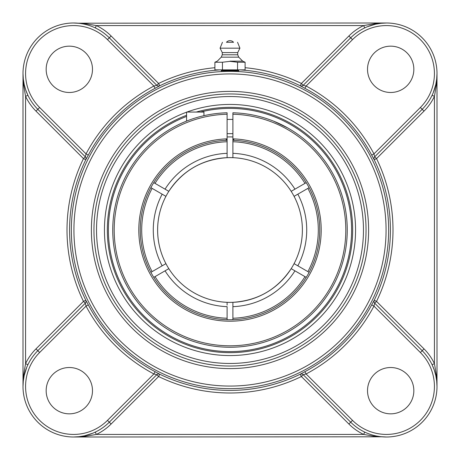 <?xml version="1.0" encoding="UTF-8"?>
<svg xmlns="http://www.w3.org/2000/svg" width="460" height="460" viewBox="0 0 460 460"><rect width="100%" height="100%" fill="white"/><g stroke="black" fill="none" stroke-linecap="round" stroke-linejoin="round"><path stroke-width="0.69" d="M221.317 70.782C220.777 70.213 239.223 70.213 238.683 70.782L221.317 70.782M367.367 26.737L375.469 24.207L380.949 23.299L386.446 23L374.911 23.633L363.63 25.576L364.751 27.893M95.266 27.899L96.37 25.576L363.63 25.576A53.13 53.13 0 0 0 348.875 35.989L301.392 83.473L303.215 85.29L350.698 37.806L303.197 85.307L306.101 86.043L304.899 88.314A160.264 160.264 0 0 1 371.686 155.1L374.204 159.746L376.527 158.608L424.011 111.124A53.13 53.13 0 0 0 434.424 96.37L432.107 95.249M386.446 23L77.999 23.195M92.632 433.262L84.531 435.792L79.051 436.701L73.554 437L85.088 436.367L96.37 434.424A53.13 53.13 0 0 0 111.124 424.011L158.608 376.527L159.735 374.216L155.1 371.686A160.264 160.264 0 0 1 88.314 304.899L86.043 306.101L85.307 303.197L37.806 350.698L35.989 348.875A53.13 53.13 0 0 0 25.576 363.63L25.576 96.37L27.899 95.266L25.737 89.965L24.207 84.531L23.299 79.068L23 73.554L23.633 85.088L25.576 96.37A53.13 53.13 0 0 0 35.989 111.124L83.473 158.608L85.784 159.735L88.314 155.1A160.264 160.264 0 0 1 155.1 88.314L159.746 85.796L158.608 83.473L111.124 35.989A53.13 53.13 0 0 0 96.37 25.576L85.088 23.633L73.554 23M155.1 88.314L153.899 86.043L156.802 85.307L109.302 37.806A50.554 50.554 0 0 0 23 73.554L23 386.446L23.633 374.911L25.576 363.63L27.893 364.751M23.293 381.001L24.207 375.469L26.743 367.362M437 386.446L437 73.554L436.367 85.088L434.424 96.37L434.424 363.63L432.101 364.734L434.263 370.035L435.792 375.469L436.701 380.932L437 386.446L436.367 374.911L434.424 363.63A53.13 53.13 0 0 0 424.011 348.875L376.527 301.392L374.216 300.265L371.686 304.899A160.264 160.264 0 0 1 304.899 371.686L300.253 374.204L301.392 376.527A162.995 162.995 0 0 1 158.608 376.527L156.785 374.71L109.302 422.194A50.554 50.554 0 0 1 23 386.446A50.554 50.554 0 0 1 37.806 350.698L85.29 303.215L83.473 301.392L35.989 348.875M85.307 303.197L85.301 303.203A2.576 2.57 45 0 0 85.796 300.253L83.473 301.392A162.995 162.995 0 0 1 83.473 158.608L85.29 156.785L37.806 109.302L85.307 156.802L86.043 153.899L88.314 155.1M80.161 23.431L83.105 23.908M111.124 35.989L109.302 37.806L156.785 85.29L158.608 83.473A162.995 162.995 0 0 1 214.895 67.706M364.734 432.101L363.63 434.424L96.37 434.424L95.249 432.107M73.554 437L382.001 436.804M304.899 371.686L306.101 373.957L303.197 374.693L350.698 422.194L303.215 374.71L301.392 376.527L348.875 424.011A53.13 53.13 0 0 0 363.63 434.424L374.911 436.367L386.446 437M437 73.554L436.701 79.051L435.792 84.531L433.257 92.638M371.686 155.1L373.957 153.899L374.693 156.802L422.194 109.302L374.71 156.785L376.527 158.608A162.995 162.995 0 0 1 376.527 301.392L374.71 303.215L422.194 350.698L374.693 303.197L373.957 306.101L371.686 304.899M374.693 156.802L374.699 156.797A2.576 2.57 -135 0 0 374.204 159.746A160.425 160.425 0 0 1 374.216 300.265A2.576 2.57 -45 0 0 374.693 303.197L374.762 303.261M379.839 436.569L376.895 436.091M186.576 112.188A125.563 125.563 0 0 0 230 355.563A125.563 125.563 0 0 0 355.563 230A125.563 125.563 0 0 0 186.921 112.062M230 366.039A136.039 136.039 0 0 0 366.039 230A136.039 136.039 0 0 0 230 93.961A136.039 136.039 0 0 0 93.961 230A136.039 136.039 0 0 0 230 366.039A136.039 136.039 0 0 1 93.961 230A136.039 136.039 0 0 1 230 93.961A136.039 136.039 0 0 1 366.039 230A136.039 136.039 0 0 1 230 366.039A136.039 136.039 0 0 1 93.961 230A136.039 136.039 0 0 1 230 93.961A136.039 136.039 0 0 1 366.039 230A136.039 136.039 0 0 1 230 366.039M245.105 67.706A162.995 162.995 0 0 1 301.392 83.473L300.265 85.784L304.899 88.314M88.314 304.899L85.796 300.253A160.425 160.425 0 0 1 85.784 159.735A2.576 2.57 135 0 0 85.307 156.802L85.238 156.739M303.197 374.693L303.203 374.699A2.576 2.57 -45 0 0 300.253 374.204A160.425 160.425 0 0 1 159.735 374.216A2.576 2.57 45 0 0 156.802 374.693L153.899 373.957L155.1 371.686M111.124 424.011L109.302 422.194L156.739 374.762M156.802 85.307L156.797 85.301A2.576 2.57 135 0 0 159.746 85.796A160.425 160.425 0 0 1 220.42 69.862M239.579 69.862A160.425 160.425 0 0 1 300.265 85.784A2.576 2.57 -135 0 0 303.197 85.307L303.261 85.238M424.011 111.124L422.194 109.302A50.554 50.554 0 0 0 422.194 37.806A50.554 50.554 0 0 0 350.698 37.806L348.875 35.989M109.302 37.806L107.485 39.629L153.899 86.043A162.834 162.834 0 0 0 86.043 153.899L39.629 107.485L37.806 109.302A50.554 50.554 0 0 1 23 73.554A50.554 50.554 0 0 0 37.806 109.302L35.989 111.124M348.875 424.011L350.698 422.194A50.554 50.554 0 0 0 422.194 422.194A50.554 50.554 0 0 0 422.194 350.698L424.011 348.875M390.678 92.483A23.161 23.161 0 0 1 367.517 69.322A23.161 23.161 0 0 1 390.678 46.161A23.161 23.161 0 0 1 413.839 69.322A23.161 23.161 0 0 1 390.678 92.483M92.483 69.322A23.161 23.161 0 0 1 69.322 92.483A23.161 23.161 0 0 1 46.161 69.322A23.161 23.161 0 0 1 69.322 46.161A23.161 23.161 0 0 1 92.483 69.322M367.517 390.678A23.161 23.161 0 0 1 390.678 367.517A23.161 23.161 0 0 1 413.839 390.678A23.161 23.161 0 0 1 390.678 413.839A23.161 23.161 0 0 1 367.517 390.678M69.322 367.517A23.161 23.161 0 0 1 92.483 390.678A23.161 23.161 0 0 1 69.322 413.839A23.161 23.161 0 0 1 46.161 390.678A23.161 23.161 0 0 1 69.322 367.517M237.555 62.238L245.105 62.238L245.105 69.862L237.555 69.862L237.555 62.238L230 61.341L222.444 62.238L222.444 69.862L214.895 69.862L214.895 62.238L222.444 62.238M237.555 69.862L222.444 69.862M230 61.163L242.69 61.163L230 61.163M238.683 69.862L238.683 71.587M226.464 42.285L233.536 42.285L226.464 42.285A4.686 4.686 0 0 1 233.536 42.285L230 42.285M221.26 57.161L222.278 54.786L237.722 54.786L238.74 57.161L221.26 57.161L217.31 61.163L214.895 62.238M237.722 54.786L237.722 52.584L222.278 52.584L220.075 48.168L239.924 48.168L237.55 42.285M186.576 116.426A121.595 121.595 0 0 0 206.022 349.209A121.595 121.595 0 0 0 349.209 253.977A121.595 121.595 0 0 0 200.41 112.062M232.892 114.229A115.805 115.805 0 0 1 329.803 288.736A115.805 115.805 0 0 1 130.197 288.736A115.805 115.805 0 0 1 227.108 114.229L227.108 112.786A117.254 117.254 0 0 0 112.746 230A117.254 117.254 0 0 0 229.034 347.248A117.254 117.254 0 0 0 347.237 231.932A117.254 117.254 0 0 0 232.892 112.786L232.892 157.682A72.375 72.375 0 0 1 291.186 191.331L306.233 182.643M268.985 119.416L269.934 119.761L268.985 119.416M287.822 127.995L273.401 121.078M273.43 121.089L285.165 126.534M293.555 131.468L294.561 132.123L293.555 131.468M296.493 133.429L296.821 133.653L296.493 133.429M153.767 182.643L168.814 191.331A72.375 72.375 0 0 1 227.108 157.682L227.108 138.851A91.195 91.195 0 0 0 151.507 276.431A91.195 91.195 0 0 0 308.493 276.431A91.195 91.195 0 0 0 232.892 138.851L234.341 140.357A89.746 89.746 0 0 1 319.7 232.892A89.746 89.746 0 0 1 228.551 319.734A89.746 89.746 0 0 1 140.254 230A89.746 89.746 0 0 1 225.659 140.357L227.108 138.851L227.108 114.229M169.332 129.662L167.411 130.847M152.823 141.732L151.673 142.749L152.823 141.732M203.947 115.678L203.947 112.062L186.576 112.062L186.576 121.089M150.868 272.343L165.922 263.655A72.375 72.375 0 0 1 165.922 196.345L150.868 187.657M232.892 136.965A93.081 93.081 0 0 0 227.108 136.965M309.131 187.657L294.078 196.345A72.375 72.375 0 0 1 294.078 263.655L309.131 272.343M304.94 276.609L303.686 275.885M155.06 183.39L156.279 184.098M227.108 157.423L227.108 153.335A76.722 76.722 0 0 0 165.054 189.158L156.314 184.115M227.108 305.129L227.108 302.318A72.375 72.375 0 0 1 165.922 263.655L165.801 263.724M292.031 269.157L294.9 270.813M306.233 277.357L291.186 268.669A72.375 72.375 0 0 1 232.892 302.318L232.892 319.7M165.922 263.655A72.375 72.375 0 0 1 171.81 186.961A72.375 72.375 0 0 0 157.625 230A72.375 72.375 0 0 1 294.078 196.345L294.233 196.259M227.108 319.7L227.108 306.665A76.722 76.722 0 0 1 165.054 270.842L153.767 277.357M232.892 154.87L232.892 153.335A76.722 76.722 0 0 1 294.946 189.158M162.156 265.828A76.722 76.722 0 0 1 162.156 194.172L152.409 188.542M162.673 194.471L165.663 196.196M227.108 140.3A89.746 89.746 0 0 0 225.659 140.357M297.844 194.172A76.722 76.722 0 0 1 297.844 265.828L307.596 271.457M297.327 265.529L294.342 263.804M294.946 270.842A76.722 76.722 0 0 1 232.892 306.665L232.892 302.318A72.375 72.375 0 0 1 168.814 268.669L165.054 270.842M293.187 190.175L292.031 190.842M294.078 263.655A72.375 72.375 0 0 1 291.186 268.669A72.375 72.375 0 0 0 221.743 158.096A72.375 72.375 0 0 1 291.186 268.669A72.375 72.375 0 0 1 232.892 302.318C257.905 300.65 277.363 289.386 291.272 268.531M307.878 188.381A88.303 88.303 0 0 1 307.878 271.618M304.98 276.632A88.303 88.303 0 0 1 232.892 318.251M155.02 183.367A88.303 88.303 0 0 1 227.108 141.749M152.122 271.618A88.303 88.303 0 0 1 152.122 188.381M227.108 318.251A88.303 88.303 0 0 1 155.02 276.632M232.892 141.749A88.303 88.303 0 0 1 304.98 183.367M234.341 140.357A89.746 89.746 0 0 0 232.892 140.3M157.625 230A72.375 72.375 0 0 0 238.257 301.904A72.375 72.375 0 0 1 157.625 230M245.168 300.771A72.375 72.375 0 0 0 283.647 278.582A72.375 72.375 0 0 1 245.168 300.771M214.831 159.229A72.375 72.375 0 0 0 176.352 181.418A72.375 72.375 0 0 1 214.831 159.229M196.276 112.062A122.665 122.665 0 0 1 342.844 278.104A122.665 122.665 0 0 1 141.496 314.939A122.665 122.665 0 0 1 186.576 115.276M300.265 85.784L300.253 85.796A2.576 2.57 -135 0 0 303.215 85.29M85.29 303.215A2.576 2.57 45 0 0 85.784 300.265L85.784 300.265M85.784 159.735L85.796 159.746A2.576 2.57 135 0 0 85.29 156.785M156.785 85.29A2.576 2.57 135 0 0 159.735 85.784L159.735 85.784M159.735 374.216L159.746 374.204A2.576 2.57 45 0 0 156.785 374.71M374.71 156.785A2.576 2.57 -135 0 0 374.216 159.735L374.216 159.735M374.216 300.265L374.204 300.253A2.576 2.57 -45 0 0 374.71 303.215M303.215 374.71A2.576 2.57 -45 0 0 300.265 374.216L300.265 374.216M352.515 420.371L350.698 422.194A50.554 50.554 0 0 0 422.194 422.194A50.554 50.554 0 0 0 422.194 350.698L420.371 352.515A47.984 47.984 0 0 1 420.371 420.371A47.984 47.984 0 0 1 352.515 420.371L306.101 373.957A162.834 162.834 0 0 0 373.957 306.101L420.371 352.515M230 96.531A133.469 133.469 0 0 1 345.586 296.734A133.469 133.469 0 0 1 114.413 296.734A133.469 133.469 0 0 1 230 96.531M230 91.385A138.615 138.615 0 0 0 109.957 299.305A138.615 138.615 0 0 0 350.043 299.305A138.615 138.615 0 0 0 230 91.385M230 73.922A156.078 156.078 0 0 1 365.165 308.039A156.078 156.078 0 0 1 94.835 308.039A156.078 156.078 0 0 1 230 73.922M230 71.352A158.648 158.648 0 0 0 71.352 230A158.648 158.648 0 0 0 230 388.648A158.648 158.648 0 0 0 388.648 230A158.648 158.648 0 0 0 230 71.352M422.194 109.302L420.371 107.485L373.957 153.899A162.834 162.834 0 0 0 306.101 86.043L352.515 39.629L350.698 37.806M352.515 39.629A47.984 47.984 0 0 1 420.371 39.629A47.984 47.984 0 0 1 420.371 107.485M39.629 107.485A47.984 47.984 0 0 1 39.629 39.629A47.984 47.984 0 0 1 107.485 39.629M37.806 350.698L39.629 352.515L86.043 306.101A162.834 162.834 0 0 0 153.899 373.957L107.485 420.371L109.302 422.194M107.485 420.371A47.984 47.984 0 0 1 39.629 420.371A47.984 47.984 0 0 1 39.629 352.515M238.74 57.161L242.69 61.163L245.105 62.238M221.317 71.587L221.317 69.862M222.278 54.786L222.278 52.584M222.45 42.285L220.075 48.168M237.722 52.584L239.924 48.168M227.108 133.653L232.892 133.653M227.108 119.416L232.892 119.416M227.108 157.682C202.095 159.35 182.637 170.614 168.728 191.469"/></g></svg>
